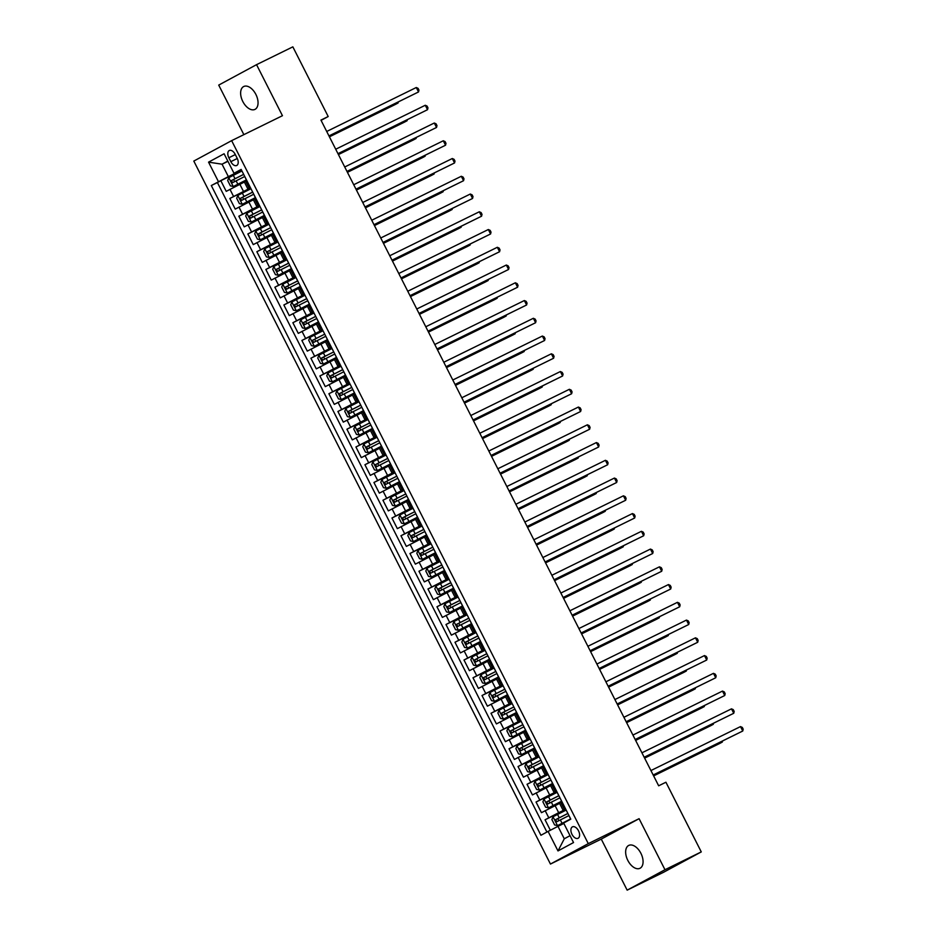 <?xml version="1.0" encoding="UTF-8"?>
<svg xmlns="http://www.w3.org/2000/svg" width="937" height="937" viewBox="0 0 937 937"><rect width="100%" height="100%" fill="white"/><g stroke="black" fill="none" stroke-linecap="round" stroke-linejoin="round"><path stroke-width="1.41" d="M640.908 853.326A12.743 7.437 -116.1 0 0 628.75 845.42A12.743 7.437 -116.1 0 0 627.813 860.389A12.743 7.437 -116.1 0 0 639.971 868.294A12.743 7.437 -116.1 0 0 640.908 853.326M255.883 94.426A12.743 7.437 -116.1 0 0 243.725 86.52A12.743 7.437 -116.1 0 0 242.8 101.489A12.743 7.437 -116.1 0 0 254.958 109.395A12.743 7.437 -116.1 0 0 255.883 94.426M578.516 830.814A6.372 3.713 -116.1 0 0 572.437 826.856A6.372 3.713 -116.1 0 0 571.98 834.34A6.372 3.713 -116.1 0 0 578.059 838.299A6.372 3.713 -116.1 0 0 578.516 830.814M627.158 890.15L664.977 869.735L639.093 818.692L601.261 839.107L627.158 890.15L663.455 872.335L701.274 851.909L665.926 782.231L658.664 785.803L320.934 120.088L328.196 116.528L292.848 46.85L256.551 64.665L218.719 85.091L243.866 134.647M601.261 839.107L550.452 864.055L193.807 161.07L231.638 140.644L588.284 843.64L550.452 864.055M244.381 182.059L226.227 191.347L220.827 180.7L241.676 170.464M250.53 187.904L229.834 198.457L250.683 188.22M229.834 198.457L235.234 209.103L253.388 199.804M262.395 217.56L244.241 226.859L238.841 216.201L259.69 205.964M271.402 235.316L253.248 244.604L247.848 233.957L268.696 223.72M280.409 253.06L262.255 262.36L256.855 251.713L277.703 241.477M289.416 270.816L271.261 280.116L265.85 269.458L286.71 259.221M298.423 288.573L280.268 297.861L274.857 287.214L295.717 276.977M307.43 306.317L289.275 315.617L283.864 304.97L304.724 294.733M316.437 324.073L298.282 333.373L292.871 322.715L313.731 312.478M325.444 341.829L307.289 351.117L301.878 340.471L322.738 330.234M334.45 359.574L316.296 368.873L310.885 358.227L331.745 347.99M343.457 377.33L325.291 386.63L319.892 375.971L340.752 365.735M352.464 395.086L334.298 404.374L328.899 393.727L349.759 383.491M361.471 412.83L343.305 422.13L337.906 411.484L358.766 401.247M370.466 430.587L352.312 439.886L346.913 429.228L367.772 418.991M379.473 448.343L361.319 457.631L355.919 446.984L376.768 436.747M388.48 466.087L370.326 475.387L364.926 464.74L385.775 454.504M397.487 483.843L379.333 493.143L373.933 482.485L394.782 472.248M406.494 501.6L388.34 510.888L382.94 500.241L403.788 490.004M415.501 519.344L397.347 528.644L391.947 517.997L412.795 507.76M424.508 537.1L406.353 546.4L400.954 535.741L421.802 525.505M433.515 554.856L415.36 564.144L409.961 553.498L430.809 543.261M442.522 572.601L424.367 581.9L418.956 571.254L439.816 561.017M451.529 590.357L433.374 599.657L427.963 588.998L448.823 578.761M460.535 608.113L442.381 617.401L436.97 606.754L457.83 596.518M469.542 625.857L451.388 635.157L445.977 624.51L466.837 614.274M478.549 643.614L460.395 652.913L454.984 642.255L475.844 632.018M487.556 661.37L469.402 670.658L463.991 660.011L484.851 649.774M496.563 679.114L478.397 688.414L472.998 677.767L493.858 667.531M505.57 696.87L487.404 706.17L482.005 695.512L502.864 685.275M514.565 714.626L496.411 723.914L491.011 713.268L511.871 703.031M523.572 732.371L505.418 741.671L500.018 731.024L520.878 720.787M532.579 750.127L514.425 759.427L509.025 748.768L529.873 738.532M541.586 767.883L523.432 777.171L518.032 766.525L538.88 756.288M550.593 785.628L532.439 794.927L527.039 784.281L547.887 774.044M559.6 803.384L541.445 812.684L536.046 802.025L556.894 791.788M228.851 157.756L230.83 161.656A6.172 3.596 -116.1 0 0 236.721 165.486A6.172 3.596 -116.1 0 0 237.166 158.236L235.187 154.336A6.172 3.596 -116.1 0 0 229.296 150.506A6.172 3.596 -116.1 0 0 228.851 157.756L235.316 154.582M227.925 161.316L222.046 164.198L228.359 176.625L211.305 185.538L540.93 835.277L548.086 831.412L557.995 850.937L573.538 842.55L563.629 823.026L570.785 819.161L241.16 169.421L234.004 173.286L241.383 169.866M218.462 181.684L208.553 162.148L224.095 153.762L234.004 173.286M565.749 809.24L558.675 812.707L555.079 805.609M556.742 791.484L549.668 794.951L546.072 787.853M547.735 773.728L540.661 777.206L537.065 770.109M538.728 755.983L531.654 759.45L528.058 752.352M529.721 738.227L522.647 741.694L519.051 734.596M520.714 720.471L513.64 723.95L510.044 716.852M511.707 702.727L504.645 706.193L501.037 699.096M502.7 684.97L495.638 688.437L492.03 681.34M493.694 667.214L486.631 670.693L483.023 663.595M484.698 649.47L477.624 652.937L474.017 645.839M475.691 631.714L468.617 635.181L465.01 628.083M466.685 613.958L459.61 617.436L456.003 610.338M457.678 596.213L450.603 599.68L446.996 592.582M448.671 578.457L441.596 581.924L437.989 574.826M439.664 560.701L432.589 564.179L428.982 557.082M430.657 542.956L423.583 546.423L419.975 539.325M421.65 525.2L414.576 528.667L410.98 521.569M412.643 507.444L405.569 510.923L401.973 503.825M403.636 489.7L396.562 493.167L392.966 486.069M394.629 471.943L387.555 475.41L383.959 468.313M385.622 454.187L378.548 457.666L374.952 450.568M376.615 436.443L369.541 439.91L365.945 432.812M367.609 418.687L360.534 422.154L356.938 415.056M358.602 400.931L351.539 404.409L347.932 397.311M349.595 383.186L342.532 386.653L338.925 379.555M340.588 365.43L333.525 368.897L329.918 361.799M331.593 347.674L324.518 351.152L320.911 344.055M322.586 329.929L315.511 333.396L311.904 326.299M313.579 312.173L306.504 315.64L302.897 308.542M304.572 294.417L297.498 297.896L293.89 290.798M295.565 276.673L288.491 280.14L284.883 273.042M286.558 258.917L279.484 262.383L275.876 255.286M277.551 241.16L270.477 244.639L266.869 237.541M268.544 223.416L261.47 226.883L257.874 219.785M259.537 205.66L252.463 209.127L248.867 202.029M220.827 180.7L217.396 182.551L546.903 832.044M558.675 812.707L545.053 819.781L550.359 830.252M536.046 802.025L549.668 794.951M527.039 784.281L540.661 777.206M518.032 766.525L531.654 759.45M509.025 748.768L522.647 741.694M500.018 731.024L513.64 723.95M491.011 713.268L504.645 706.193M482.005 695.512L495.638 688.437M472.998 677.767L486.631 670.693M463.991 660.011L477.624 652.937M454.984 642.255L468.617 635.181M445.977 624.51L459.61 617.436M436.97 606.754L450.603 599.68M427.963 588.998L441.596 581.924M418.956 571.254L432.589 564.179M409.961 553.498L423.583 546.423M400.954 535.741L414.576 528.667M391.947 517.997L405.569 510.923M382.94 500.241L396.562 493.167M373.933 482.485L387.555 475.41M364.926 464.74L378.548 457.666M355.919 446.984L369.541 439.91M346.913 429.228L360.534 422.154M337.906 411.484L351.539 404.409M328.899 393.727L342.532 386.653M319.892 375.971L333.525 368.897M310.885 358.227L324.518 351.152M301.878 340.471L315.511 333.396M292.871 322.715L306.504 315.64M283.864 304.97L297.498 297.896M274.857 287.214L288.491 280.14M265.85 269.458L279.484 262.383M256.855 251.713L270.477 244.639M247.848 233.957L261.47 226.883M238.841 216.201L252.463 209.127M250.284 187.412L247.801 188.805L250.39 187.623M246.677 180.314L244.206 181.696L247.801 188.805M255.684 198.07L253.213 199.452L256.808 206.55L259.291 205.168M264.691 215.815L262.219 217.208L265.815 224.306L268.287 222.912M273.698 233.571L271.226 234.953L274.822 242.062L277.293 240.668M282.705 251.327L280.233 252.709L283.829 259.807L286.3 258.425M291.712 269.071L289.24 270.465L292.836 277.563L295.307 276.169M300.718 286.827L298.247 288.209L301.843 295.319L304.314 293.925M309.725 304.584L307.242 305.966L310.85 313.063L313.321 311.681M318.732 322.328L316.249 323.722L319.857 330.82L322.328 329.426M327.727 340.084L325.256 341.466L328.864 348.576L331.335 347.182M336.734 357.84L334.263 359.222L337.87 366.32L340.342 364.938M345.741 375.585L343.27 376.979L346.877 384.076L349.349 382.683M354.748 393.341L352.277 394.723L355.884 401.832L358.356 400.439M363.755 411.097L361.284 412.479L364.891 419.577L367.363 418.195M372.762 428.841L370.291 430.235L373.898 437.333L376.369 435.939M381.769 446.598L379.298 447.98L382.905 455.089L385.376 453.695M390.776 464.354L388.305 465.736L391.912 472.834L394.383 471.452M399.783 482.098L397.311 483.492L400.907 490.59L403.39 489.196M408.79 499.854L406.318 501.236L409.914 508.346L412.397 506.952M417.797 517.611L415.325 518.993L418.921 526.09L421.392 524.708M426.803 535.355L424.332 536.749L427.928 543.847L430.399 542.453M435.81 553.111L433.339 554.493L436.935 561.603L439.406 560.209M444.817 570.867L442.346 572.249L445.942 579.347L448.413 577.965M453.824 588.612L451.353 590.005L454.949 597.103L457.42 595.709M462.831 606.368L460.348 607.75L463.956 614.859L466.427 613.466M471.838 624.124L469.355 625.506L472.962 632.604L475.434 631.222M480.833 641.868L478.362 643.262L481.969 650.36L484.441 648.966M489.84 659.625L487.369 661.007L490.976 668.116L493.448 666.722M498.847 677.381L496.376 678.763L499.983 685.861L502.455 684.478M507.854 695.125L505.383 696.519L508.99 703.617L511.461 702.223M516.861 712.881L514.39 714.263L517.997 721.373L520.468 719.979M525.868 730.637L523.396 732.02L527.004 739.117L529.475 737.735M534.875 748.382L532.403 749.776L536.011 756.873L538.482 755.48M543.882 766.138L541.41 767.52L545.018 774.63L547.489 773.236M552.889 783.894L550.417 785.276L554.013 792.374L556.496 790.992M561.895 801.639L559.424 803.032L563.02 810.13L565.503 808.736M241.523 170.159L228.359 176.625M664.977 869.735L701.274 851.909M639.093 818.692L588.284 843.64M231.638 140.644L282.447 115.708L256.551 64.665M321.075 120.369L328.196 116.528M227.808 161.082L222.046 164.198L208.553 162.148M563.851 823.471L557.983 826.352L564.285 838.779L570.047 835.675M217.396 182.551L211.305 185.538M545.053 819.781L565.901 809.545M259.385 205.367L256.808 206.55M268.392 223.123L265.815 224.306M277.399 240.879L274.822 242.062M286.406 258.624L283.829 259.807M295.413 276.38L292.836 277.563M304.42 294.136L301.843 295.319M313.426 311.88L310.85 313.063M322.433 329.637L319.857 330.82M331.44 347.393L328.864 348.576M340.447 365.137L337.87 366.32M349.454 382.893L346.877 384.076M358.461 400.649L355.884 401.832M367.468 418.394L364.891 419.577M376.475 436.15L373.898 437.333M385.482 453.906L382.905 455.089M394.489 471.651L391.912 472.834M403.496 489.407L400.907 490.59M412.491 507.163L409.914 508.346M421.498 524.907L418.921 526.09M430.505 542.664L427.928 543.847M439.512 560.42L436.935 561.603M448.518 578.164L445.942 579.347M457.525 595.92L454.949 597.103M466.532 613.676L463.956 614.859M475.539 631.421L472.962 632.604M484.546 649.177L481.969 650.36M493.553 666.933L490.976 668.116M502.56 684.678L499.983 685.861M511.567 702.434L508.99 703.617M520.574 720.19L517.997 721.373M529.581 737.934L527.004 739.117M538.588 755.691L536.011 756.873M547.595 773.447L545.018 774.63M556.601 791.191L554.013 792.374M548.086 831.412L557.983 826.352M565.597 808.947L563.02 810.13M557.995 850.937L564.285 838.779M241.793 170.675L243.515 174.083M329.016 136.017L418.523 91.955L328.957 135.912M416.274 87.516L418.066 88.336L418.968 90.104L418.523 91.955L416.274 87.516L326.708 131.473M246.22 179.599L244.58 176.179M241.875 171.026L228.827 177.655L227.691 180.536L230.385 185.854L233.336 186.522L246.454 179.857M233.336 186.522L246.466 179.904M329.426 136.814L395.519 104.37L398.073 102.988L397.721 102.285M243.655 174.364L231.486 180.525L232.563 182.656L244.662 176.531M234.66 181.626L233.571 179.494L243.679 174.399M329.367 136.72L398.073 102.988L398.319 101.992M250.8 188.431L252.521 191.827M338.023 153.762L427.53 109.699L337.964 153.668M425.281 105.26L427.073 106.08L427.975 107.86L427.53 109.699L425.281 105.26L335.715 149.229M255.227 197.356L253.587 193.936M259.795 206.175L261.528 209.583M347.03 171.518L436.537 127.455L346.971 171.424M434.288 123.016L436.08 123.836L436.982 125.605L436.537 127.455L434.288 123.016L344.722 166.985M264.234 215.112L262.594 211.68M268.802 223.931L270.535 227.34M356.037 189.274L445.543 145.212L355.978 189.169M443.295 140.773L445.087 141.592L445.989 143.361L445.543 145.212L443.295 140.773L353.729 184.73M273.241 232.856L271.601 229.436M277.809 241.687L279.46 245.107M365.043 207.018L454.55 162.956L364.985 206.925M452.302 158.517L454.094 159.337L454.995 161.117L454.55 162.956L452.302 158.517L362.736 202.486M282.248 250.612L280.608 247.192M250.882 188.77L237.834 195.4L236.686 198.281L239.392 203.61L242.343 204.278L255.45 197.613M242.343 204.278L255.473 197.66M338.421 154.57L404.526 122.115L407.08 120.744L406.728 120.041M252.662 192.108L240.493 198.269L241.57 200.401L253.669 194.275M243.667 199.382L242.578 197.25L252.685 192.155M338.374 154.464L407.08 120.744L407.326 119.749M251.35 222.034L264.457 215.369L251.35 222.034L248.399 221.366L245.693 216.037L246.818 213.226L251.268 222.01M246.818 213.226L259.889 206.527M347.428 172.326L413.533 139.871L416.087 138.489L415.735 137.786M261.669 209.865L249.5 216.025L250.577 218.157L262.676 212.031M252.674 217.126L251.584 215.006L261.692 209.911M347.381 172.221L416.087 138.489L416.333 137.493M260.357 239.778L273.463 233.114L260.357 239.778L257.406 239.111L254.7 233.781L255.824 230.982L260.275 239.767M255.824 230.982L268.896 224.283M356.435 190.07L422.54 157.627L425.093 156.245L424.742 155.542M261.681 234.882L260.591 232.751L270.699 227.656L262.044 231.966L258.507 233.781L259.584 235.913L271.683 229.788M356.388 189.977L425.093 156.245L425.339 155.249M277.902 242.027L264.855 248.656L263.707 251.538L266.413 256.867L269.364 257.534L282.47 250.87M269.364 257.534L282.494 250.917M365.442 207.827L431.547 175.371L434.1 174.001L433.749 173.298M279.683 245.365L267.513 251.526L268.591 253.658L280.69 247.532M270.688 252.639L269.598 250.507L279.706 245.412M365.395 207.721L434.1 174.001L434.346 173.005M286.816 259.432L288.467 262.864M374.05 224.775L463.557 180.712L373.992 224.681M461.309 176.273L463.101 177.093L464.002 178.862L463.557 180.712L461.309 176.273L371.743 220.242M291.255 268.369L289.615 264.937M286.909 259.783L273.862 266.413L272.714 269.294L275.419 274.623L278.359 275.291L291.477 268.626M278.359 275.291L291.501 268.661M374.449 225.583L440.554 193.127L443.107 191.745L442.756 191.043M288.69 263.121L276.52 269.282L277.598 271.414L289.697 265.288M279.683 270.383L278.605 268.263L288.713 263.168M374.402 225.477L443.107 191.745L443.353 190.75M295.823 277.188L297.474 280.608M383.046 242.531L472.564 198.468L382.999 242.425M470.315 194.029L472.107 194.849L473.009 196.618L472.564 198.468L470.315 194.029L380.75 237.986M300.262 286.113L298.622 282.693M295.905 277.539L282.869 284.169L281.721 287.038L284.426 292.367L287.366 293.035L300.484 286.371M287.366 293.035L300.508 286.417M383.456 243.327L449.561 210.884L452.114 209.501L451.763 208.799M297.697 280.877L285.527 287.038L286.605 289.17L298.704 283.044M288.69 288.139L287.612 286.008L297.72 280.913M383.409 243.233L452.114 209.501L452.36 208.506M304.83 294.944L306.563 298.341M392.053 260.275L481.571 216.213L392.006 260.181M479.322 211.774L481.114 212.594L482.016 214.374L481.571 216.213L479.322 211.774L389.757 255.742M309.269 303.869L307.629 300.449M304.912 295.284L291.875 301.913L290.728 304.794L293.433 310.124L296.373 310.791L309.491 304.127M296.373 310.791L309.515 304.174M392.462 261.083L458.568 228.628L461.121 227.258L460.77 226.555M306.704 298.622L294.534 304.783L295.612 306.914L307.711 300.789M297.697 305.895L296.619 303.764L306.727 298.669M392.416 260.978L461.121 227.258L461.367 226.262M313.836 312.689L315.57 316.097M401.059 278.031L490.578 233.969L401.013 277.938M488.329 229.53L490.121 230.35L491.023 232.118L490.578 233.969L488.329 229.53L398.764 273.499M318.275 321.625L316.624 318.193M313.918 313.04L300.882 319.669L299.735 322.551L302.44 327.88L305.38 328.547L318.498 321.883M305.38 328.547L318.521 321.918M401.469 278.839L467.575 246.384L470.128 245.002L469.777 244.299M315.71 316.378L303.541 322.539L304.619 324.67L316.718 318.545M306.704 323.64L305.626 321.52L315.734 316.425M401.423 278.734L470.128 245.002L470.362 244.007M322.843 330.445L324.565 333.853M410.066 295.787L499.585 251.725L410.019 295.682M497.324 247.286L499.128 248.106L500.03 249.874L499.585 251.725L497.324 247.286L407.771 291.243M327.282 339.37L325.631 335.95M322.925 330.796L309.889 337.425L308.741 340.295L311.447 345.624L314.387 346.292L327.505 339.627M314.387 346.292L327.528 339.674M410.476 296.584L476.582 264.14L479.135 262.758L478.784 262.055M315.71 341.396L314.633 339.264L324.729 334.169L316.085 338.48L312.548 340.295L313.626 342.427L325.725 336.301M410.429 296.49L479.135 262.758L479.369 261.763M331.85 348.201L333.572 351.598M419.073 313.532L508.592 269.469L419.026 313.438M506.331 265.03L508.135 265.85L509.037 267.631L508.592 269.469L506.331 265.03L416.778 308.999M336.289 357.126L334.638 353.706M331.932 348.541L318.896 355.17L317.748 358.051L320.454 363.38L323.394 364.048L336.512 357.384M323.394 364.048L336.535 357.43M419.483 314.34L485.589 281.885L488.142 280.514L487.79 279.812M324.717 359.152L323.64 357.02L333.736 351.925L325.092 356.224L321.555 358.039L322.633 360.171L334.732 354.045M419.436 314.235L488.142 280.514L488.376 279.519M340.857 365.945L342.579 369.354M428.08 331.288L517.599 287.226L428.033 331.194M515.338 282.787L517.142 283.606L518.044 285.375L517.599 287.226L515.338 282.787L425.785 326.755M345.296 374.882L343.645 371.45M332.401 381.804L345.519 375.14L332.401 381.804L329.461 381.136L326.755 375.807L327.868 372.996L332.33 381.781M327.868 372.996L340.939 366.297M428.49 332.096L494.595 299.641L497.149 298.259L496.786 297.556M342.731 369.635L330.55 375.796L331.639 377.927L343.738 371.802M333.724 376.897L332.647 374.777L342.743 369.682M428.443 331.991L497.149 298.259L497.383 297.263M349.864 383.702L351.586 387.11M437.087 349.044L526.606 304.982L437.04 348.939M524.345 300.543L526.149 301.363L527.039 303.131L526.606 304.982L524.345 300.543L434.791 344.5M354.303 392.626L352.652 389.206M349.946 384.053L336.91 390.682L335.762 393.552L338.468 398.881L341.408 399.549L354.526 392.884M341.408 399.549L354.549 392.931M437.497 349.841L503.602 317.397L506.156 316.015L505.793 315.312M351.726 387.391L339.557 393.552L340.646 395.683L352.734 389.558M342.731 394.653L341.654 392.521L351.75 387.426M437.438 349.747L506.156 316.015L506.39 315.019M358.953 401.797L345.917 408.427L344.769 411.308L347.463 416.637L350.415 417.305L363.533 410.64M350.415 417.305L363.556 410.687M446.504 367.597L512.598 335.141L515.163 333.771L514.8 333.068M360.733 405.135L348.564 411.296L349.653 413.428L361.741 407.302M351.738 412.409L350.661 410.277L360.757 405.182M446.445 367.491L515.163 333.771L515.397 332.776M367.96 419.553L354.912 426.183L353.776 429.064L356.47 434.393L359.421 435.061L372.539 428.396M359.421 435.061L372.563 428.432M455.511 385.353L521.604 352.898L524.17 351.516L523.806 350.813M369.74 422.892L357.571 429.052L358.66 431.184L370.747 425.058M360.745 430.153L359.667 428.033L369.764 422.938M455.452 385.248L524.17 351.516L524.404 350.52M358.871 401.458L360.511 404.878M446.094 366.789L535.601 322.726L446.047 366.695M533.352 318.287L535.156 319.107L536.046 320.887L535.601 322.726L533.352 318.287L443.787 362.256M363.31 410.383L361.659 406.963M367.878 419.202L369.518 422.634M455.101 384.545L544.608 340.482L455.054 384.451M542.359 336.043L544.151 336.863L545.053 338.632L544.608 340.482L542.359 336.043L452.794 380.012M372.317 428.139L370.665 424.707M376.885 436.958L378.607 440.367M464.108 402.301L553.615 358.239L464.061 402.196M551.366 353.799L553.158 354.619L554.06 356.388L553.615 358.239L551.366 353.799L461.8 397.757M381.324 445.883L379.672 442.463M376.967 437.31L363.919 443.939L362.783 446.808L365.477 452.138L368.428 452.805L381.546 446.141M368.428 452.805L381.57 446.188M464.518 403.097L530.611 370.654L533.176 369.272L532.813 368.569M378.747 440.648L366.578 446.808L367.667 448.94L379.754 442.814M369.752 447.909L368.674 445.778L378.771 440.683M464.459 403.004L533.176 369.272L533.411 368.276M385.892 454.714L387.613 458.111M473.115 420.045L562.622 375.983L473.068 419.952M560.373 371.544L562.165 372.364L563.067 374.144L562.622 375.983L560.373 371.544L470.807 415.513M390.331 463.639L388.679 460.219M385.974 455.054L372.926 461.683L371.79 464.565L374.484 469.894L377.435 470.561L390.553 463.897M377.435 470.561L390.565 463.944M473.525 420.854L539.618 388.398L542.183 387.028L541.82 386.325M387.754 458.392L375.585 464.553L376.662 466.685L388.761 460.559M378.759 465.666L377.681 463.534L387.777 458.439M473.466 420.748L542.183 387.028L542.418 386.032M394.899 472.459L396.62 475.867M482.122 437.802L571.629 393.739L482.063 437.708M569.38 389.3L571.172 390.12L572.074 391.889L571.629 393.739L569.38 389.3L479.814 433.269M399.326 481.395L397.686 477.964M386.442 488.318L399.56 481.653L386.442 488.318L383.491 487.65L380.797 482.321L381.909 479.51L386.36 488.294M381.909 479.51L394.981 472.81M482.532 438.61L548.625 406.154L551.179 404.772L550.827 404.07M387.766 483.41L386.676 481.29L396.784 476.195L388.141 480.494L384.592 482.309L385.669 484.441L397.768 478.315M482.473 438.504L551.179 404.772L551.424 403.777M403.906 490.215L405.627 493.623M491.129 455.558L580.635 411.495L491.07 455.452M578.387 407.056L580.179 407.876L581.081 409.645L580.635 411.495L578.387 407.056L488.821 451.013M408.333 499.14L406.693 495.72M403.988 490.566L390.94 497.196L389.792 500.065L392.498 505.394L395.449 506.062L408.555 499.398M395.449 506.062L408.579 499.444M491.527 456.354L557.632 423.911L560.185 422.528L559.834 421.826M396.773 501.166L395.683 499.034L405.791 493.94L397.147 498.25L393.599 500.065L394.676 502.197L406.775 496.071M491.48 456.26L560.185 422.528L560.431 421.533M412.901 507.971L414.552 511.391M500.135 473.302L589.642 429.24L500.077 473.208M587.394 424.801L589.186 425.621L590.087 427.401L589.642 429.24L587.394 424.801L497.828 468.769M417.34 516.896L415.7 513.476M412.994 508.311L399.947 514.94L398.799 517.821L401.505 523.151L404.456 523.818L417.562 517.154M404.456 523.818L417.586 517.201M500.534 474.11L566.639 441.655L569.192 440.285L568.841 439.582M414.775 511.649L402.605 517.81L403.683 519.941L415.782 513.816M405.78 518.922L404.69 516.791L414.798 511.696M500.487 474.005L569.192 440.285L569.438 439.289M421.908 525.716L423.559 529.147M509.142 491.058L598.649 446.996L509.084 490.965M596.4 442.557L598.193 443.377L599.094 445.145L598.649 446.996L596.4 442.557L506.835 486.526M426.347 534.652L424.707 531.22M422.001 526.067L408.954 532.696L407.806 535.577L410.511 540.907L413.463 541.574L426.569 534.91M413.463 541.574L426.593 534.945M509.541 491.855L575.646 459.411L578.199 458.029L577.848 457.326M423.782 529.405L411.612 535.566L412.69 537.697L424.789 531.572M414.786 536.667L413.697 534.547L423.805 529.452M509.494 491.761L578.199 458.029L578.445 457.033M430.915 543.472L432.648 546.88M518.149 508.814L607.656 464.752L518.091 508.709M605.407 460.313L607.199 461.133L608.101 462.901L607.656 464.752L605.407 460.313L515.842 504.27M435.354 552.397L433.714 548.977M431.008 543.823L417.961 550.452L416.813 553.322L419.518 558.651L422.47 559.319L435.576 552.654M422.47 559.319L435.6 552.701M518.548 509.611L584.653 477.167L587.206 475.785L586.855 475.082M432.789 547.161L420.619 553.322L421.697 555.454L433.796 549.328M423.793 554.423L422.704 552.291L432.812 547.196M518.501 509.517L587.206 475.785L587.452 474.79M439.921 561.228L441.655 564.624M527.156 526.559L616.663 482.496L527.098 526.465M614.414 478.057L616.206 478.877L617.108 480.658L616.663 482.496L614.414 478.057L524.849 522.026M444.361 570.153L442.721 566.733M440.015 561.568L426.967 568.197L425.82 571.078L428.525 576.407L431.465 577.075L444.583 570.41M431.465 577.075L444.606 570.457M527.554 527.367L593.66 494.912L596.213 493.541L595.862 492.839M441.795 564.906L429.626 571.066L430.704 573.198L442.803 567.072M432.789 572.179L431.711 570.047L441.819 564.952M527.508 527.262L596.213 493.541L596.459 492.546M448.928 578.972L450.662 582.381M536.151 544.315L625.67 500.253L536.105 544.221M623.421 495.814L625.213 496.633L626.115 498.402L625.67 500.253L623.421 495.814L533.856 539.782M453.367 587.909L451.728 584.477M457.935 596.728L459.669 600.137M545.158 562.071L634.677 518.009L545.111 561.966M632.428 513.57L634.22 514.39L635.122 516.158L634.677 518.009L632.428 513.57L542.863 557.527M462.374 605.653L460.735 602.233M466.942 614.485L468.676 617.881M554.165 579.816L643.684 535.753L554.118 579.722M641.423 531.314L643.227 532.134L644.129 533.914L643.684 535.753L641.423 531.314L551.87 575.283M471.381 623.41L469.73 619.989M449.01 579.324L435.974 585.953L434.827 588.834L437.532 594.163L440.472 594.831L453.59 588.167M440.472 594.831L453.613 588.202M536.561 545.111L602.667 512.668L605.22 511.286L604.869 510.583M450.802 582.662L438.633 588.823L439.711 590.954L451.81 584.829M441.795 589.923L440.718 587.804L450.826 582.709M536.514 545.018L605.22 511.286L605.466 510.29M458.017 597.08L444.981 603.709L443.833 606.579L446.539 611.908L449.479 612.575L462.597 605.911M449.479 612.575L462.62 605.958M545.568 562.868L611.674 530.424L614.227 529.042L613.876 528.339M450.802 607.68L449.725 605.548L459.833 600.453L451.177 604.763L447.64 606.579L448.718 608.71L460.817 602.585M545.521 562.774L614.227 529.042L614.473 528.046M458.486 630.332L471.604 623.667L458.486 630.332L455.546 629.664L452.84 624.335L453.953 621.524L458.416 630.32M453.953 621.524L467.024 614.824M554.575 580.624L620.681 548.168L623.234 546.798L622.882 546.095M468.816 618.162L456.647 624.323L457.724 626.455L469.824 620.329M459.809 625.436L458.732 623.304L468.84 618.209M554.528 580.518L623.234 546.798L623.468 545.803M475.949 632.229L477.671 635.637M563.172 597.572L652.691 553.509L563.125 597.478M650.43 549.07L652.234 549.89L653.136 551.659L652.691 553.509L650.43 549.07L560.876 593.039M480.388 641.166L478.737 637.734M467.493 648.088L480.611 641.423L467.493 648.088L464.553 647.42L461.847 642.091L462.96 639.28L467.422 648.064M462.96 639.28L476.031 632.58M563.582 598.368L629.687 565.925L632.241 564.542L631.889 563.84M477.823 635.918L465.654 642.079L466.731 644.211L478.83 638.085M468.816 643.18L467.739 641.06L477.835 635.965M563.535 598.274L632.241 564.542L632.475 563.547M484.956 649.985L486.596 653.405M572.179 615.328L661.698 571.265L572.132 615.222M659.437 566.826L661.241 567.646L662.143 569.415L661.698 571.265L659.437 566.826L569.883 610.783M489.395 658.91L487.744 655.49M485.038 650.337L472.002 656.966L470.854 659.835L473.56 665.165L476.5 665.832L489.618 659.168M476.5 665.832L489.641 659.215M572.589 616.124L638.694 583.681L641.248 582.299L640.896 581.596M486.83 653.675L474.661 659.835L475.738 661.967L487.837 655.841M477.823 660.936L476.746 658.805L486.842 653.71M572.542 616.031L641.248 582.299L641.482 581.303M493.963 667.741L495.603 671.161M581.186 633.072L670.705 589.01L581.139 632.979M668.444 584.571L670.248 585.391L671.15 587.171L670.705 589.01L668.444 584.571L578.89 628.54M498.402 676.666L496.751 673.246M494.045 668.081L481.009 674.71L479.861 677.592L482.567 682.921L485.507 683.588L498.625 676.924M485.507 683.588L498.648 676.971M581.596 633.88L647.701 601.425L650.255 600.055L649.891 599.352M495.837 671.419L483.656 677.58L484.745 679.712L496.844 673.586M486.83 678.693L485.753 676.561L495.849 671.466M581.549 633.775L650.255 600.055L650.489 599.059M502.97 685.486L504.61 688.918M590.193 650.828L679.7 606.766L590.146 650.735M677.451 602.327L679.255 603.147L680.145 604.915L679.7 606.766L677.451 602.327L587.897 646.296M507.409 694.422L505.757 690.991M503.052 685.837L490.016 692.466L488.868 695.348L491.574 700.665L494.513 701.344L507.631 694.68M494.513 701.344L507.655 694.715M590.603 651.625L656.708 619.181L659.261 617.799L658.898 617.096M504.832 689.175L492.663 695.336L493.752 697.468L505.839 691.342M495.837 696.437L494.759 694.317L504.856 689.222M590.544 651.531L659.261 617.799L659.496 616.804M511.977 703.242L513.699 706.65M599.2 668.585L688.707 624.522L599.153 668.479M686.458 620.083L688.262 620.903L689.152 622.672L688.707 624.522L686.458 620.083L596.892 664.04M516.416 712.167L514.764 708.747M520.984 720.998L522.705 724.395M608.207 686.329L697.714 642.267L608.16 686.235M695.465 637.828L697.257 638.647L698.159 640.428L697.714 642.267L695.465 637.828L605.899 681.796M525.423 729.923L523.771 726.503M529.991 738.743L531.712 742.151M617.214 704.085L706.721 660.023L617.167 703.992M704.472 655.584L706.264 656.404L707.166 658.172L706.721 660.023L704.472 655.584L614.906 699.552M534.43 747.679L532.778 744.247M512.059 703.593L499.023 710.223L497.875 713.092L500.569 718.421L503.52 719.089L516.638 712.425M503.52 719.089L516.662 712.471M599.61 669.381L665.703 636.937L668.268 635.555L667.905 634.853M513.839 706.931L501.67 713.092L502.759 715.224L514.846 709.098M504.844 714.193L503.766 712.061L513.863 706.966M599.551 669.287L668.268 635.555L668.503 634.56M521.066 721.338L508.018 727.967L506.882 730.848L509.576 736.177L512.527 736.845L525.645 730.181M512.527 736.845L525.669 730.228M608.617 687.137L674.71 654.682L677.275 653.312L676.912 652.609M522.846 724.676L510.677 730.837L511.766 732.968L523.853 726.843M513.851 731.949L512.773 729.818L522.869 724.723M608.558 687.032L677.275 653.312L677.51 652.316M521.534 754.601L534.652 747.937L521.534 754.601L518.583 753.922L515.889 748.604L517.001 745.793L521.464 754.578M517.001 745.793L530.073 739.094M617.624 704.882L683.717 672.438L686.282 671.056L685.919 670.353M522.858 749.694L521.78 747.574L531.876 742.479L523.233 746.777L519.684 748.593L520.773 750.724L532.86 744.599M617.565 704.788L686.282 671.056L686.516 670.06M538.998 756.499L540.719 759.907M626.221 721.841L715.727 677.767L626.174 721.736M713.479 673.34L715.271 674.16L716.173 675.928L715.727 677.767L713.479 673.34L623.913 717.297M543.437 765.424L541.785 762.004M539.08 756.85L526.032 763.479L524.896 766.349L527.59 771.678L530.541 772.346L543.659 765.681M530.541 772.346L543.671 765.728M626.63 722.638L692.724 690.194L695.289 688.812L694.926 688.109M531.865 767.45L530.787 765.318L540.883 760.223L532.239 764.533L528.691 766.349L529.768 768.481L541.867 762.355M626.572 722.544L695.289 688.812L695.523 687.817M548.004 774.255L549.644 777.675M635.227 739.586L724.734 695.523L635.169 739.492M722.486 691.084L724.278 691.904L725.179 693.685L724.734 695.523L722.486 691.084L632.92 735.053M552.432 783.18L550.792 779.76M548.086 774.594L535.039 781.224L533.903 784.105L536.596 789.434L539.548 790.102L552.666 783.437M539.548 790.102L552.678 783.484M635.637 740.394L701.731 707.939L704.284 706.568L703.933 705.866M549.867 777.933L537.697 784.093L538.775 786.225L550.874 780.099M540.872 785.206L539.782 783.074L549.89 777.979M635.579 740.289L704.284 706.568L704.53 705.573M557.011 791.999L558.651 795.431M644.234 757.342L733.741 713.28L644.176 757.248M731.492 708.841L733.284 709.66L734.186 711.429L733.741 713.28L731.492 708.841L641.927 752.809M561.439 800.936L559.799 797.504M557.093 792.351L544.046 798.98L542.898 801.861L545.603 807.179L548.555 807.858L561.661 801.194M548.555 807.858L561.685 801.229M644.633 758.138L710.738 725.695L713.291 724.313L712.94 723.61M558.874 795.689L546.704 801.849L547.782 803.981L559.881 797.856M549.878 802.95L548.789 800.83L558.897 795.736M644.586 758.045L713.291 724.313L713.537 723.317M566.007 809.755L567.74 813.164M653.241 775.098L742.748 731.024L653.183 774.993M740.499 726.597L742.291 727.405L743.193 729.185L742.748 731.024L740.499 726.597L650.934 770.554M570.446 818.68L568.806 815.26M566.1 810.107L553.053 816.736L551.905 819.606L554.61 824.935L557.562 825.602L570.668 818.938M557.562 825.602L570.692 818.985M653.639 775.895L719.745 743.451L722.298 742.069L721.947 741.366M567.881 813.445L555.711 819.606L556.789 821.737L568.888 815.612M558.885 820.707L557.796 818.575L567.904 813.48M653.593 775.801L722.298 742.069L722.544 741.073M243.456 191.382L239.86 184.284M233.559 196.442L229.963 189.333M548.777 817.767L545.182 810.669M539.771 800.011L536.175 792.913M530.764 782.266L527.168 775.157M521.757 764.51L518.161 757.412M512.75 746.754L509.154 739.656M503.755 729.009L500.147 721.9M494.748 711.253L491.14 704.155M485.741 693.497L482.133 686.399M476.734 675.753L473.126 668.643M467.727 657.997L464.12 650.899M458.72 640.24L455.113 633.143M449.713 622.496L446.106 615.386M440.706 604.74L437.099 597.642M431.699 586.984L428.092 579.886M422.692 569.239L419.085 562.13M413.685 551.483L410.09 544.385M404.679 533.727L401.083 526.629M395.672 515.982L392.076 508.873M386.665 498.226L383.069 491.129M377.658 480.47L374.062 473.372M368.651 462.726L365.055 455.616M359.644 444.97L356.048 437.872M350.649 427.213L347.041 420.116M341.642 409.469L338.034 402.36M332.635 391.713L329.028 384.615M323.628 373.957L320.021 366.859M314.621 356.212L311.014 349.103M305.614 338.456L302.007 331.358M296.607 320.7L293 313.602M287.6 302.956L283.993 295.846M278.594 285.199L274.986 278.102M269.587 267.443L265.979 260.345M260.58 249.699L256.984 242.589M251.573 231.943L247.977 224.845M242.566 214.186L238.97 207.089M249.101 188.044L245.494 180.946M258.108 205.8L254.501 198.703M267.115 223.556L263.508 216.459M276.122 241.301L272.515 234.203M285.129 259.057L281.522 251.959M294.136 276.813L290.529 269.715M303.143 294.558L299.535 287.46M312.15 312.314L308.542 305.216M321.157 330.07L317.549 322.96M330.152 347.814L326.556 340.717M339.159 365.571L335.563 358.473M348.166 383.327L344.57 376.217M357.173 401.071L353.577 393.973M366.18 418.827L362.584 411.73M375.187 436.583L371.591 429.474M384.193 454.328L380.598 447.23M393.2 472.084L389.605 464.986M402.207 489.84L398.6 482.731M411.214 507.585L407.607 500.487M420.221 525.341L416.614 518.243M429.228 543.097L425.621 535.987M438.235 560.841L434.627 553.744M447.242 578.597L443.634 571.5M456.249 596.354L452.641 589.244M465.256 614.098L461.648 607M474.263 631.854L470.655 624.756M483.258 649.61L479.662 642.501M492.265 667.355L488.669 660.257M501.272 685.111L497.676 678.013M510.278 702.867L506.683 695.758M519.285 720.612L515.69 713.514M528.292 738.368L524.697 731.27M537.299 756.124L533.703 749.014M546.306 773.868L542.71 766.771M555.313 791.624L551.706 784.527M564.32 809.381L560.713 802.271M237.295 158.482L230.83 161.656M228.804 177.725L233.254 186.51M236.112 180.841L237.822 184.202M233.313 175.336L235.035 178.709M233.571 179.494L231.486 180.525M237.811 195.482L242.261 204.266M245.119 198.585L246.829 201.959M242.32 193.081L244.042 196.454M242.578 197.25L240.493 198.269M254.126 216.342L255.836 219.715M251.327 210.837L253.037 214.21M251.584 215.006L249.5 216.025M263.133 234.098L264.843 237.459M260.334 228.593L262.044 231.966M260.591 232.751L258.507 233.781M264.831 248.738L269.282 257.523M272.14 251.842L273.85 255.215M269.341 246.337L271.051 249.71M269.598 250.507L267.513 251.526M273.838 266.483L278.289 275.267M281.147 269.598L282.857 272.972M278.348 264.093L280.058 267.467M278.605 268.263L276.52 269.282M282.833 284.239L287.296 293.023M290.142 287.354L291.864 290.716M287.354 281.85L289.065 285.223M287.612 286.008L285.527 287.038M291.84 301.983L296.303 310.779M299.149 305.099L300.871 308.472M296.361 299.594L298.071 302.967M296.619 303.764L294.534 304.783M300.847 319.74L305.31 328.524M308.156 322.855L309.866 326.228M305.368 317.35L307.078 320.723M305.626 321.52L303.541 322.539M309.854 337.496L314.317 346.28M317.163 340.611L318.873 343.973M314.375 335.106L316.085 338.48M314.633 339.264L312.548 340.295M318.861 355.24L323.324 364.036M326.17 358.356L327.88 361.729M323.382 352.851L325.092 356.224M323.64 357.02L321.555 358.039M335.177 376.112L336.887 379.485M332.389 370.607L334.099 373.98M332.647 374.777L330.55 375.796M336.875 390.752L341.337 399.537M344.184 393.868L345.894 397.229M341.396 388.363L343.106 391.736M341.654 392.521L339.557 393.552M345.882 408.497L350.344 417.293M353.19 411.612L354.9 414.986M350.403 406.108L352.113 409.481M350.661 410.277L348.564 411.296M354.889 426.253L359.351 435.037M362.197 429.369L363.907 432.742M359.41 423.864L361.12 427.237M359.667 428.033L357.571 429.052M363.896 444.009L368.358 452.794M371.204 447.113L372.914 450.486M368.417 441.62L370.127 444.993M368.674 445.778L366.578 446.808M372.903 461.754L377.353 470.55M380.211 464.869L381.921 468.242M377.424 459.364L379.134 462.737M377.681 463.534L375.585 464.553M389.218 482.625L390.928 485.998M386.419 477.12L388.141 480.494M386.676 481.29L384.592 482.309M390.916 497.266L395.367 506.05M398.225 500.37L399.935 503.743M395.426 494.877L397.147 498.25M395.683 499.034L393.599 500.065M399.923 515.01L404.374 523.806M407.232 518.126L408.942 521.499M404.433 512.621L406.143 515.994M404.69 516.791L402.605 517.81M408.93 532.766L413.381 541.551M416.239 535.882L417.949 539.255M413.44 530.377L415.15 533.75M413.697 534.547L411.612 535.566M417.937 550.523L422.388 559.307M425.246 553.626L426.956 557M422.446 548.133L424.156 551.506M422.704 552.291L420.619 553.322M426.932 568.267L431.395 577.063M434.253 571.383L435.963 574.756M431.453 565.878L433.163 569.251M431.711 570.047L429.626 571.066M435.939 586.023L440.402 594.808M443.248 589.139L444.97 592.512M440.46 583.634L442.17 587.007M440.718 587.804L438.633 588.823M444.946 603.779L449.409 612.564M452.255 606.883L453.976 610.256M449.467 601.39L451.177 604.763M449.725 605.548L447.64 606.579M461.262 624.639L462.972 628.013M458.474 619.134L460.184 622.508M458.732 623.304L456.647 624.323M470.269 642.395L471.979 645.769M467.481 636.891L469.191 640.264M467.739 641.06L465.654 642.079M471.967 657.036L476.429 665.82M479.275 660.14L480.986 663.513M476.488 654.647L478.198 658.02M476.746 658.805L474.661 659.835M480.974 674.781L485.436 683.577M488.282 677.896L489.992 681.269M485.495 672.391L487.205 675.764M485.753 676.561L483.656 677.58M489.981 692.537L494.443 701.321M497.289 695.652L498.999 699.025M494.502 690.147L496.212 693.521M494.759 694.317L492.663 695.336M498.988 710.293L503.45 719.077M506.296 713.397L508.006 716.77M503.509 707.903L505.219 711.277M503.766 712.061L501.67 713.092M507.995 728.037L512.457 736.833M515.303 731.153L517.013 734.526M512.516 725.648L514.226 729.021M512.773 729.818L510.677 730.837M524.31 748.909L526.02 752.282M521.522 743.404L523.233 746.777M521.78 747.574L519.684 748.593M526.008 763.55L530.459 772.334M533.317 766.653L535.027 770.027M530.529 761.16L532.239 764.533M530.787 765.318L528.691 766.349M535.015 781.294L539.466 790.09M542.324 784.41L544.034 787.783M539.525 778.905L541.246 782.278M539.782 783.074L537.697 784.093M544.022 799.05L548.473 807.835M551.331 802.166L553.041 805.539M548.532 796.661L550.253 800.034M548.789 800.83L546.704 801.849M553.029 816.806L557.48 825.591M560.338 819.91L562.048 823.283M557.538 814.417L559.248 817.79M557.796 818.575L555.711 819.606"/></g></svg>
